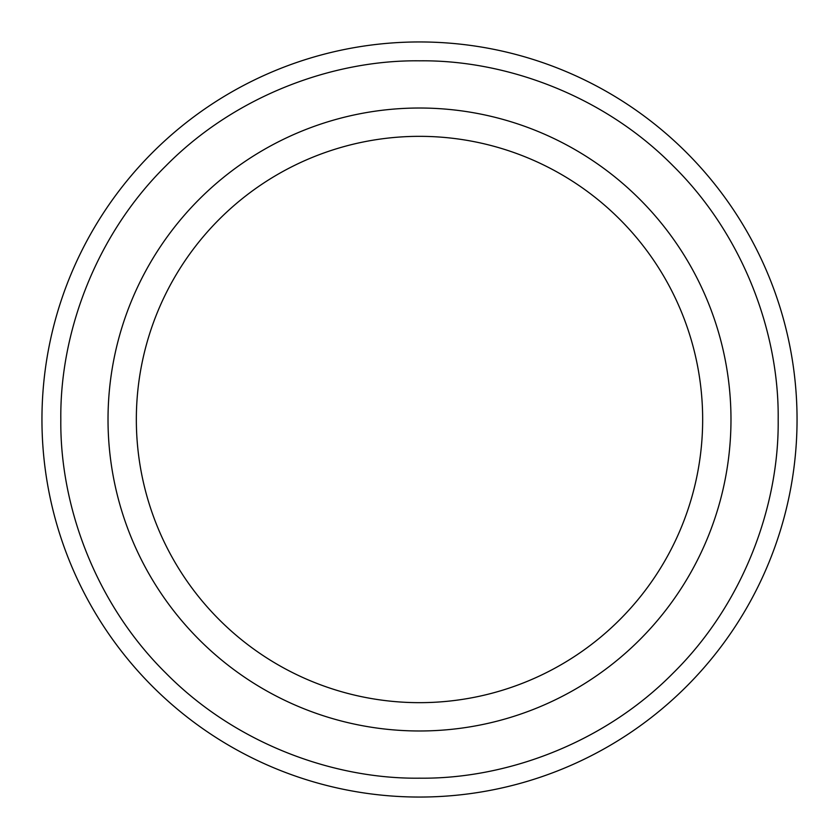 <?xml version="1.0" encoding="UTF-8"?>
<svg xmlns="http://www.w3.org/2000/svg" width="839" height="839" viewBox="0 0 839 839"><rect width="100%" height="100%" fill="white"/><g stroke="black" fill="none" stroke-linecap="round" stroke-linejoin="round"><path stroke-width="1.26" d="M419.5 60.828C334.499 59.768 236.137 94.671 165.881 165.881C94.671 236.126 59.768 334.499 60.828 419.5C59.768 504.501 94.671 602.863 165.881 673.119C236.126 744.329 334.488 779.232 419.5 778.173C504.501 779.232 602.863 744.329 673.119 673.119C744.329 602.874 779.232 504.501 778.173 419.5C779.232 334.499 744.329 236.137 673.119 165.881C602.874 94.671 504.512 59.768 419.5 60.828M419.5 797.05A377.55 377.55 0 0 1 41.95 419.5A377.55 377.55 0 0 1 419.5 41.95A377.55 377.55 0 0 1 797.05 419.5A377.55 377.55 0 0 1 419.5 797.05A377.55 377.55 0 0 0 797.05 419.5A377.55 377.55 0 0 0 419.5 41.95M419.5 702.663A283.163 283.163 0 0 1 136.338 419.5A283.163 283.163 0 0 1 419.5 136.338A283.163 283.163 0 0 1 702.663 419.5A283.163 283.163 0 0 1 419.5 702.663M419.5 730.979A311.479 311.479 0 0 1 108.021 419.5A311.479 311.479 0 0 1 419.5 108.021A311.479 311.479 0 0 1 730.979 419.5A311.479 311.479 0 0 1 419.5 730.979"/></g></svg>

